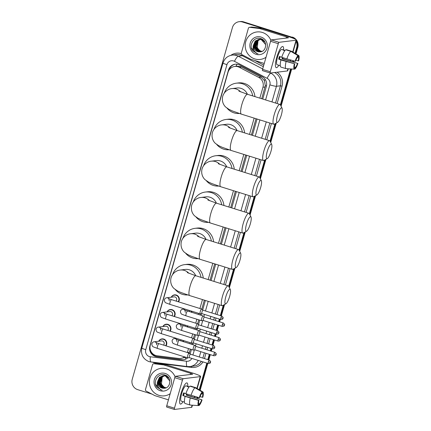 <?xml version="1.0" encoding="UTF-8"?>
<svg xmlns="http://www.w3.org/2000/svg" width="431" height="431" viewBox="0 0 431 431"><rect width="100%" height="100%" fill="white"/><g stroke="black" fill="none" stroke-linecap="round" stroke-linejoin="round"><path stroke-width="0.65" d="M191.843 311.214A4.429 4.283 83 0 1 191.682 312.383M187.663 325.89A4.429 4.283 83 0 1 187.501 327.059M183.482 340.565A4.429 4.283 83 0 1 183.32 341.735M171.236 297.218A4.429 4.283 83 0 1 176.263 295.019A4.429 4.283 83 0 1 178.547 301.851M167.056 311.893A4.429 4.283 83 0 1 172.082 309.695A4.429 4.283 83 0 1 174.366 316.526M162.875 326.563A4.429 4.283 83 0 1 167.901 324.371A4.429 4.283 83 0 1 170.186 331.197M158.694 341.239A4.429 4.283 83 0 1 163.721 339.046A4.429 4.283 83 0 1 166.005 345.872M261.719 98.726L265.324 85.656L264.397 80.57L261.089 77.165L241.592 67.02L240.277 66.482L236.894 66.196L234.733 66.466A8.308 8.033 -97 0 0 228.037 72.306L150.317 345.129A8.308 8.033 -97 0 0 157.137 355.774L178.763 358.447A8.308 8.033 -97 0 0 180.664 358.452A8.308 8.033 -97 0 0 184.506 356.863M259.845 98.144L262.948 87.261A8.308 8.033 -97 0 0 258.805 77.445L239.313 67.301A8.308 8.033 -97 0 0 238.009 66.762A8.308 8.033 -97 0 0 234.733 66.466M188.988 353.63L190.383 349.153M191.747 344.364L192.097 343.141M193.417 338.502L194.559 334.483M195.927 329.688L196.277 328.465M197.597 323.826L198.739 319.807M200.108 315.013L200.458 313.79M201.778 309.151L204.342 300.154M210.032 280.172L214.676 263.864M220.37 243.887L225.014 227.573M230.704 207.597L235.353 191.283M241.042 171.306L245.692 154.993M251.381 135.016L256.025 118.703M180.664 358.452L185.567 357.315A8.308 2.063 -83 0 0 185.54 359.217M187.383 352.536L188.509 348.571M189.877 343.776L190.195 342.656M191.563 337.866L192.689 333.896M194.058 329.101L194.376 327.986M195.739 323.191L196.87 319.226M198.238 314.431L198.556 313.31M199.919 308.515L202.468 299.567M208.162 279.59L212.806 263.276M218.495 243.299L223.145 226.992M228.834 207.009L233.483 190.701M239.173 170.724L243.817 154.411M249.511 134.434L254.155 118.121M183.741 309.102A4.429 4.283 83 0 1 183.935 308.752M179.56 323.778A4.429 4.283 83 0 1 179.759 323.428M175.379 338.454A4.429 4.283 83 0 1 175.579 338.098M262.759 99.049L266.326 86.518A8.308 8.033 -97 0 0 262.188 76.707L239.771 65.038A8.308 8.033 -97 0 0 238.462 64.499A8.308 8.033 -97 0 0 235.186 64.203A8.308 8.033 -97 0 0 228.489 70.043L149.869 346.05A8.308 8.033 -97 0 0 156.685 356.696L181.553 359.772A8.308 8.033 -97 0 0 183.455 359.772A8.308 8.033 -97 0 0 187.722 357.832M229.012 70.124L229.055 69.973A8.308 8.033 83 0 1 235.471 64.171M151.927 394.085L137.688 389.646A8.308 8.033 83 0 1 132.242 379.296L232.444 27.53A8.308 8.033 83 0 1 239.14 21.69A8.308 8.033 83 0 1 242.416 21.986L291.243 37.211A8.308 8.033 83 0 1 293.64 38.434M296.081 41.328A8.308 8.033 83 0 1 296.69 47.561L295.041 53.347M292.956 60.663L292.665 61.687M290.596 68.944L280.382 104.814M274.973 123.805L270.043 141.104M264.634 160.095L259.704 177.394M254.295 196.385L249.371 213.679M243.962 232.675L239.033 249.969M233.624 268.96L228.694 286.259M223.285 305.25L220.338 315.605M219.352 319.069L218.652 321.521M217.666 324.979L216.157 330.281M215.171 333.745L214.471 336.196M213.485 339.655L211.977 344.956M210.991 348.415L210.29 350.866M209.304 354.33L207.796 359.632M206.81 363.091L199.214 389.753M197.129 397.07L196.838 398.093M239.14 21.69L240.266 21.55A8.308 8.033 83 0 1 243.542 21.846L291.809 37.141A8.308 8.033 83 0 1 294.955 39A8.308 8.033 83 0 0 291.809 37.141L242.982 21.916L291.243 37.211M296.28 40.622A8.308 8.033 83 0 1 297.25 47.491L295.504 53.622L297.25 47.491A8.308 8.033 83 0 0 296.28 40.622M239.706 21.62A8.308 8.033 83 0 1 242.982 21.916A8.308 8.033 83 0 0 239.706 21.62M293.457 60.809L293.161 61.854L293.457 60.809M291.13 68.982L280.726 105.514L291.13 68.982M275.619 123.444L270.388 141.799L275.619 123.444M265.28 159.734L260.049 178.089L265.28 159.734M254.942 196.019L249.711 214.379L254.942 196.019M244.603 232.309L239.377 250.67L244.603 232.309M234.27 268.599L229.039 286.96L234.27 268.599M223.931 304.889L220.834 315.761L223.931 304.889M219.848 319.226L219.147 321.677L219.848 319.226M218.161 325.136L216.653 330.437L218.161 325.136M215.667 333.896L214.967 336.347L215.667 333.896M213.981 339.811L212.472 345.107L213.981 339.811M211.486 348.571L210.791 351.023L211.486 348.571M209.8 354.487L208.292 359.783L209.8 354.487M207.306 363.247L199.677 390.028L207.306 363.247M197.63 397.21L197.333 398.26L197.63 397.21M190.146 353.959A8.308 8.033 -97 0 0 190.152 353.932L191.423 349.482M192.786 344.687L193.26 343.017M194.327 339.283L195.599 334.806M196.967 330.011L197.441 328.341M198.508 324.608L199.779 320.131M201.148 315.336L201.622 313.666M202.689 309.932L205.382 300.477M211.071 280.5L215.715 264.187M221.41 244.21L226.054 227.897M231.743 207.92L236.393 191.606M242.082 171.63L246.731 155.316M252.421 135.339L257.065 119.026M183.735 359.734A8.308 8.033 83 0 1 182.114 359.702L157.25 356.626A8.308 8.033 83 0 1 150.128 348.991M292.369 37.071A8.308 8.033 83 0 1 296.291 39.776M296.436 39.959A8.308 8.033 83 0 1 297.816 47.421L295.968 53.902M293.958 60.949L293.656 62.026M291.663 69.014L281.066 106.215M276.26 123.077L270.727 142.505M265.927 159.368L260.394 178.79M255.588 195.658L250.055 215.08M245.25 231.948L239.717 251.37M234.911 268.238L229.378 287.66M224.578 304.528L221.329 315.918M220.343 319.376L219.648 321.828M218.662 325.292L217.149 330.588M216.163 334.052L215.468 336.503M214.482 339.967L212.973 345.263M211.982 348.727L211.287 351.179M210.301 354.643L208.793 359.939M207.807 363.403L200.14 390.303M198.131 397.355L197.829 398.427M266.024 57.264A13.846 13.383 83 0 1 260.276 59.435A13.846 13.383 83 0 1 254.818 58.934A13.846 13.383 83 0 1 245.239 44.479A13.846 13.383 83 0 1 256.903 31.953A13.846 13.383 83 0 1 262.36 32.449A13.846 13.383 83 0 1 270.916 40.39M259.3 39.329L256.348 40.891L254.495 46.898L258.519 51.478L260.82 51.72M264.93 42.125L261.488 39.56L258.74 39.366L255.233 41.031L253.239 45.643A6.255 6.05 83 0 0 259.484 51.86C266.681 52.372 267.963 40.589 261.014 38.688C254.301 35.935 248.202 45.196 252.668 50.739L256.709 53.245C253.902 51.585 252.744 49.053 253.239 45.643M259.187 39.329L256.122 40.918L254.268 46.925L258.298 51.504L261.38 51.612M265.701 44.646L261.261 39.587L258.74 39.366M259.753 39.329L257.237 40.783L255.384 46.79L259.414 51.37L261.261 51.639M262.678 39.55L259.295 39.313M259.634 39.323L257.016 40.81L255.163 46.817L259.187 51.397L261.154 51.661M263.039 39.819L259.629 39.259M260.205 39.366L258.131 40.676L256.278 46.677L260.302 51.257L261.66 51.521M260.092 39.356L257.905 40.703L256.052 46.704L260.082 51.284L261.558 51.553M262.026 51.37A6.255 6.05 83 0 1 257.296 47.728C258.072 49.463 259.295 50.61 260.97 51.176L261.956 51.397M258.848 39.356L255.454 41.004L253.6 47.006L257.63 51.585L259.484 51.86M259.742 39.248L259.408 39.302M261.929 39.092L260.189 39.199M260.631 39.14L260.297 39.194M260.189 39.216L259.861 39.296M262.043 39.151L260.518 39.151M260.076 39.221L259.748 39.296M261.752 39L261.078 39.092M261.525 39.027L261.191 39.086M261.078 39.108L260.75 39.189M260.642 39.221L260.313 39.329M261.768 39.005L261.412 39.043M260.97 39.113L260.636 39.189M260.529 39.216L260.2 39.318M261.051 37.055A9.024 8.728 83 0 1 266.967 48.304A9.024 8.728 83 0 1 256.127 54.328A9.024 8.728 83 0 1 250.212 43.078A9.024 8.728 83 0 1 261.051 37.055M257.296 47.728L258.013 40.789M251.424 47.97L256.612 53.471L258.018 53.773M276.713 57.425A11.077 2.591 -72.7 0 1 281.486 47.151A11.077 2.591 -72.7 0 1 283.614 49.969A11.077 2.591 -72.7 0 0 282.817 46.51A11.077 2.591 -72.7 0 0 276.713 57.425A11.077 2.591 -72.7 0 0 275.495 66.369A11.077 2.591 -72.7 0 0 278.846 65.264A11.077 2.591 -72.7 0 1 276.223 67.656A11.077 2.591 -72.7 0 1 276.713 57.425M264.257 63.454L250.869 59.279A1.385 1.336 -97 0 1 250.653 59.192L242.017 54.694A1.385 1.336 -97 0 1 241.328 53.061L248.38 28.295A1.385 1.336 -97 0 1 249.501 27.32L251.607 27.061A1.385 1.336 83 0 1 251.919 27.061L261.498 28.247A1.385 1.336 83 0 1 261.73 28.295L288.598 36.673A11.077 1.131 -164.1 0 1 296.442 40.051A11.077 1.131 -164.1 0 1 296.07 40.223L279.013 42.319A1.385 0.323 107.3 0 0 278.286 43.687L270.576 41.284A1.385 0.323 -72.7 0 1 271.304 39.916L288.361 37.82A2.769 0.286 15.9 0 0 288.452 37.777A2.769 0.286 15.9 0 0 286.491 36.931L259.624 28.554A1.385 1.336 -97 0 0 259.392 28.505L249.818 27.32A1.385 1.336 -97 0 0 249.501 27.32M288.253 68.798L287.692 70.781A11.077 1.131 -164.1 0 1 287.315 70.953L270.259 73.044A1.385 0.323 107.3 0 1 270.226 73.044A1.385 0.323 107.3 0 1 270.285 71.761L278.286 43.687M270.194 73.022L262.549 70.641A1.385 0.323 -72.7 0 1 262.517 70.641A1.385 0.323 -72.7 0 1 262.576 69.359L270.576 41.284M295.068 61.267L295.499 61.213A5.538 1.298 -72.7 0 1 297.595 57.285L298.058 55.653A7.198 1.686 -72.7 0 0 295.068 61.267L281.723 57.323A9.137 2.139 -72.7 0 1 285.742 49.764L290.882 51.37L298.058 55.653M297.67 57.005L298.295 57.199A5.538 1.298 -72.7 0 1 298.22 60.879L295.903 60.157M279.994 56.66A5.538 1.298 107.3 0 0 279.66 57.732A5.538 1.298 107.3 0 0 279.326 59.052L294.745 63.863A5.538 1.298 -72.7 0 0 294.669 67.543L294.206 69.17L285.963 68.648L280.823 67.047A9.137 2.139 -72.7 0 1 280.964 59.968L294.745 63.863M280.964 59.968L278.679 59.133A8.027 1.88 -72.7 0 1 279.029 57.813A8.027 1.88 -72.7 0 1 279.433 56.483L281.755 57.21M278.803 65.248A8.027 1.88 -72.7 0 1 278.674 65.226L277.133 64.747A8.027 1.88 -72.7 0 1 277.483 57.334A8.027 1.88 -72.7 0 1 281.912 49.414L283.453 49.899A8.027 1.88 -72.7 0 1 283.571 49.953L285.036 50.411M282.984 57.716A8.027 1.88 -72.7 0 1 282.693 58.643L297.896 63.476A7.198 1.686 -72.7 0 1 294.906 69.084L295.37 67.457L294.502 67.188M278.674 65.226A8.027 1.88 -72.7 0 1 278.555 65.173L280.269 65.706M298.295 57.199L298.758 55.567L291.588 51.284A9.137 2.139 -72.7 0 1 291.604 51.294L286.448 49.678L286.367 49.958M285.963 68.648A9.137 2.139 -72.7 0 1 286.103 61.574M298.758 55.567A7.198 1.686 -72.7 0 1 298.651 60.825L298.22 60.879M294.244 69.046L294.906 69.084M294.206 69.17A7.198 1.686 -72.7 0 1 294.314 63.917M282.424 57.538A5.538 1.298 107.3 0 1 282.046 58.718L297.896 63.476M297.465 63.529A5.538 1.298 -72.7 0 1 295.37 67.457M283.453 49.899A8.027 1.88 -72.7 0 0 282.865 50.039L284.837 50.653M286.863 58.923A9.137 2.139 -72.7 0 1 290.882 51.37M280.145 56.703A5.538 1.298 -72.7 0 1 279.331 59.058M278.679 59.133L279.326 59.052M283.49 50.233L283.571 49.953M282.046 58.718L282.693 58.643M277.494 115.363A7.613 1.783 107.3 0 0 277.634 122.307A7.613 1.783 107.3 0 0 281.357 114.888A7.613 1.783 107.3 0 0 282.036 108.197A7.613 1.783 107.3 0 0 277.494 115.363M277.634 122.307L274.412 124.117A10.382 2.43 -72.7 0 1 273.766 124.236A10.382 2.43 -72.7 0 1 274.224 114.646A10.382 2.43 -72.7 0 1 279.945 104.41A10.382 2.43 -72.7 0 1 280.414 104.878L282.036 108.197M247.405 94.265A10.382 10.037 -97 0 0 241.015 88.366A10.382 10.037 -97 0 0 236.921 87.994L232.007 88.597C229.33 88.694 224.362 90.909 222.725 96.312C221.345 102.072 224.384 106.064 225.952 107.254L228.969 109.35L232.438 110.977L241.387 114.14L273.766 124.236M239.329 113.482A15.23 14.724 83 0 1 234.033 112.868A15.23 14.724 83 0 1 227.008 108.116M224.33 93.015A15.23 14.724 83 0 1 236.328 83.183A15.23 14.724 83 0 1 242.335 83.733A15.23 14.724 83 0 1 252.711 95.919M236.328 83.183L238.435 82.924A15.23 14.724 83 0 1 244.442 83.474A15.23 14.724 83 0 1 254.942 96.614M267.161 151.653A7.613 1.783 107.3 0 0 267.301 158.597A7.613 1.783 107.3 0 0 271.018 151.179A7.613 1.783 107.3 0 0 271.697 144.487A7.613 1.783 107.3 0 0 267.161 151.653M267.301 158.597L264.079 160.407A10.382 2.43 -72.7 0 1 263.427 160.526A10.382 2.43 -72.7 0 1 263.885 150.936A10.382 2.43 -72.7 0 1 269.612 140.7A10.382 2.43 -72.7 0 1 270.075 141.169L271.697 144.487M237.066 130.555A10.382 10.037 -97 0 0 230.677 124.656A10.382 10.037 -97 0 0 226.582 124.284L221.669 124.888C218.991 124.985 214.024 127.199 212.391 132.603C211.007 138.362 214.045 142.354 215.613 143.545L218.63 145.64L222.105 147.267L231.048 150.43L263.427 160.526M228.996 149.772A15.23 14.724 83 0 1 223.694 149.158A15.23 14.724 83 0 1 216.669 144.407M213.991 129.305A15.23 14.724 83 0 1 225.989 119.473A15.23 14.724 83 0 1 231.997 120.017A15.23 14.724 83 0 1 242.378 132.209M225.989 119.473L228.096 119.215A15.23 14.724 83 0 1 234.103 119.759A15.23 14.724 83 0 1 244.609 132.904M256.822 187.943A7.613 1.783 107.3 0 0 256.962 194.887A7.613 1.783 107.3 0 0 260.68 187.469A7.613 1.783 107.3 0 0 261.358 180.778A7.613 1.783 107.3 0 0 256.822 187.943M256.962 194.887L253.74 196.698A10.382 2.43 -72.7 0 1 253.089 196.816A10.382 2.43 -72.7 0 1 253.547 187.226A10.382 2.43 -72.7 0 1 259.273 176.99A10.382 2.43 -72.7 0 1 259.742 177.453L261.358 180.778M226.733 166.845A10.382 10.037 -97 0 0 220.338 160.946A10.382 10.037 -97 0 0 216.243 160.574L211.33 161.178C208.658 161.275 203.685 163.489 202.053 168.893C200.668 174.652 203.712 178.644 205.275 179.835L208.297 181.93L211.766 183.552L220.71 186.72L253.089 196.816M218.657 186.063A15.23 14.724 83 0 1 213.361 185.449A15.23 14.724 83 0 1 206.33 180.697M203.653 165.596A15.23 14.724 83 0 1 215.656 155.763A15.23 14.724 83 0 1 221.658 156.308A15.23 14.724 83 0 1 232.04 168.499M215.656 155.763L217.757 155.505A15.23 14.724 83 0 1 223.764 156.049A15.23 14.724 83 0 1 234.27 169.194M246.484 224.228A7.613 1.783 107.3 0 0 246.624 231.178A7.613 1.783 107.3 0 0 250.346 223.754A7.613 1.783 107.3 0 0 251.025 217.068A7.613 1.783 107.3 0 0 246.484 224.228M246.624 231.178L243.402 232.988A10.382 2.43 -72.7 0 1 242.755 233.101A10.382 2.43 -72.7 0 1 243.213 223.517A10.382 2.43 -72.7 0 1 248.935 213.28A10.382 2.43 -72.7 0 1 249.404 213.744L251.025 217.068M216.394 203.13A10.382 10.037 -97 0 0 209.999 197.231A10.382 10.037 -97 0 0 205.905 196.859L200.991 197.463C198.319 197.565 193.347 199.779 191.714 205.183C190.335 210.942 193.374 214.934 194.936 216.12L197.958 218.221L201.428 219.842L210.376 223.005L242.755 233.101M208.318 222.353A15.23 14.724 83 0 1 203.023 221.733A15.23 14.724 83 0 1 195.992 216.987M193.314 201.88A15.23 14.724 83 0 1 205.318 192.054A15.23 14.724 83 0 1 211.319 192.598A15.23 14.724 83 0 1 221.701 204.79M205.318 192.054L207.424 191.795A15.23 14.724 83 0 1 213.426 192.339A15.23 14.724 83 0 1 223.931 205.485M236.145 260.518A7.613 1.783 107.3 0 0 236.285 267.462A7.613 1.783 107.3 0 0 240.008 260.044A7.613 1.783 107.3 0 0 240.687 253.353A7.613 1.783 107.3 0 0 236.145 260.518M236.285 267.462L233.063 269.278A10.382 2.43 -72.7 0 1 232.417 269.391A10.382 2.43 -72.7 0 1 232.875 259.801A10.382 2.43 -72.7 0 1 238.596 249.571A10.382 2.43 -72.7 0 1 239.065 250.034L240.687 253.353M206.056 239.42A10.382 10.037 -97 0 0 199.666 233.521A10.382 10.037 -97 0 0 195.572 233.149L190.658 233.753C187.981 233.855 183.013 236.069 181.376 241.473C179.996 247.232 183.035 251.225 184.603 252.41L187.62 254.511L191.089 256.133L200.038 259.295L232.417 269.391M197.98 258.638A15.23 14.724 83 0 1 192.684 258.024A15.23 14.724 83 0 1 185.659 253.272M182.981 238.171A15.23 14.724 83 0 1 194.979 228.344A15.23 14.724 83 0 1 200.986 228.888A15.23 14.724 83 0 1 211.362 241.074M194.979 228.344L197.086 228.085A15.23 14.724 83 0 1 203.093 228.629A15.23 14.724 83 0 1 213.593 241.775M225.806 296.808A7.613 1.783 107.3 0 0 225.952 303.753A7.613 1.783 107.3 0 0 229.669 296.334A7.613 1.783 107.3 0 0 230.348 289.643A7.613 1.783 107.3 0 0 225.806 296.808M225.952 303.753L222.73 305.563A10.382 2.43 -72.7 0 1 222.078 305.681A10.382 2.43 -72.7 0 1 222.536 296.092A10.382 2.43 -72.7 0 1 228.263 285.861A10.382 2.43 -72.7 0 1 228.726 286.324L230.348 289.643M195.717 275.711A10.382 10.037 -97 0 0 189.328 269.811A10.382 10.037 -97 0 0 185.233 269.44L180.32 270.043C177.642 270.14 172.675 272.354 171.042 277.763C169.658 283.517 172.696 287.509 174.264 288.7L177.281 290.801L180.756 292.423L189.699 295.585L222.078 305.681M187.647 294.928A15.23 14.724 83 0 1 182.345 294.314A15.23 14.724 83 0 1 175.32 289.562M172.642 274.461A15.23 14.724 83 0 1 184.64 264.629A15.23 14.724 83 0 1 190.647 265.178A15.23 14.724 83 0 1 201.029 277.365M184.64 264.629L186.747 264.37A15.23 14.724 83 0 1 192.754 264.92A15.23 14.724 83 0 1 203.26 278.06M169.243 300.865C168.979 299.076 168.693 298.284 168.381 298.489L171.473 299.642A2.494 0.582 107.3 0 0 170.1 302.099A2.494 0.582 107.3 0 0 170.056 302.25A2.494 0.582 107.3 0 0 169.986 304.399L166.183 302.966C165.068 302.681 164.464 301.63 164.373 299.809C164.895 298.5 165.666 297.821 166.689 297.773L174.049 296.873A2.494 2.408 83 0 1 176.09 301.086M171.419 297.191A4.154 4.014 83 0 1 176.042 295.3A4.154 4.014 83 0 1 178.17 301.732M202.996 310.196L201.692 309.081A2.494 0.582 107.3 0 0 201.643 309.049A2.494 0.582 107.3 0 0 201.579 309.043A2.494 0.582 107.3 0 0 200.27 311.505A2.494 0.582 107.3 0 0 200.156 313.811A2.494 0.582 107.3 0 0 200.216 313.816A2.494 0.582 107.3 0 0 200.221 313.811L201.923 313.633M203.012 310.212A1.799 0.42 107.3 0 0 202.974 310.191A1.799 0.42 107.3 0 0 202.931 310.191A1.799 0.42 107.3 0 0 201.983 311.969A1.799 0.42 107.3 0 0 201.907 313.628A1.799 0.42 107.3 0 0 201.95 313.633L201.95 313.633M165.062 315.54C164.798 313.752 164.513 312.96 164.2 313.165L167.293 314.318A2.494 0.582 107.3 0 0 165.919 316.774A2.494 0.582 107.3 0 0 165.876 316.925A2.494 0.582 107.3 0 0 165.806 319.075L162.002 317.642C160.887 317.356 160.284 316.3 160.192 314.479C160.715 313.175 161.485 312.497 162.509 312.448L169.868 311.543A2.494 2.408 83 0 1 171.91 315.756M167.239 311.866A4.154 4.014 83 0 1 171.867 309.975A4.154 4.014 83 0 1 173.989 316.408M198.815 324.872L197.511 323.756A2.494 0.582 107.3 0 0 197.463 323.724A2.494 0.582 107.3 0 0 197.398 323.719A2.494 0.582 107.3 0 0 196.089 326.181A2.494 0.582 107.3 0 0 195.976 328.481A2.494 0.582 107.3 0 0 196.035 328.487A2.494 0.582 107.3 0 0 196.04 328.487M198.836 324.888A1.799 0.42 107.3 0 0 198.799 324.866A1.799 0.42 107.3 0 0 198.75 324.861A1.799 0.42 107.3 0 0 197.802 326.639A1.799 0.42 107.3 0 0 197.727 328.303A1.799 0.42 107.3 0 0 197.77 328.309L197.77 328.309M160.882 330.216C160.618 328.427 160.332 327.635 160.02 327.835L163.112 328.993A2.494 0.582 107.3 0 0 161.738 331.45A2.494 0.582 107.3 0 0 161.695 331.601A2.494 0.582 107.3 0 0 161.625 333.75L157.821 332.312C156.706 332.032 156.103 330.976 156.011 329.155C156.534 327.846 157.304 327.172 158.328 327.124L165.687 326.219A2.494 2.408 83 0 1 167.729 330.432M163.058 326.542A4.154 4.014 83 0 1 167.686 324.651A4.154 4.014 83 0 1 169.809 331.083M194.656 339.563A1.799 0.42 107.3 0 0 194.618 339.542L193.33 338.432A2.494 0.582 107.3 0 0 193.282 338.4A2.494 0.582 107.3 0 0 193.217 338.394A2.494 0.582 107.3 0 0 191.908 340.856A2.494 0.582 107.3 0 0 191.795 343.157A2.494 0.582 107.3 0 0 191.854 343.162A2.494 0.582 107.3 0 0 191.86 343.162L193.567 342.984M213.48 345.425C215.85 347.537 214.299 347.386 214.676 347.634L212.488 347.197A1.799 0.42 107.3 0 1 213.48 345.425L194.618 339.542A1.799 0.42 107.3 0 0 194.57 339.536A1.799 0.42 107.3 0 0 193.627 341.314A1.799 0.42 107.3 0 0 193.546 342.979A1.799 0.42 107.3 0 0 193.589 342.979L193.589 342.979M156.701 344.892C156.442 343.103 156.151 342.306 155.839 342.51L158.931 343.669A2.494 0.582 107.3 0 0 157.557 346.125A2.494 0.582 107.3 0 0 157.514 346.271A2.494 0.582 107.3 0 0 157.45 348.426L153.646 346.987C152.526 346.707 151.922 345.651 151.831 343.83C152.353 342.521 153.124 341.848 154.153 341.799L161.506 340.894A2.494 2.408 83 0 1 163.548 345.107M158.877 341.217A4.154 4.014 83 0 1 163.505 339.326A4.154 4.014 83 0 1 165.628 345.754M187.727 355.532A2.494 0.582 107.3 0 0 187.614 357.832A2.494 0.582 107.3 0 0 187.679 357.838L189.408 357.655A1.799 0.42 107.3 0 1 189.365 357.655A1.799 0.42 107.3 0 1 189.446 355.99A1.799 0.42 107.3 0 1 190.389 354.212A1.799 0.42 107.3 0 1 190.437 354.217L189.15 353.102A2.494 0.582 107.3 0 0 189.101 353.075A2.494 0.582 107.3 0 0 189.037 353.07A2.494 0.582 107.3 0 0 187.727 355.532M190.475 354.239A1.799 0.42 107.3 0 0 190.437 354.217L209.299 360.1A1.799 0.42 107.3 0 0 208.308 361.873A1.799 0.42 107.3 0 0 208.227 363.532L189.365 357.655M223.317 322.975C225.688 325.087 224.136 324.931 224.508 325.184L222.321 324.748A1.799 0.42 107.3 0 1 223.317 322.975L204.45 317.092A1.799 0.42 107.3 0 1 204.488 317.114L203.168 315.982A2.494 0.582 107.3 0 0 203.12 315.95A2.494 0.582 107.3 0 0 203.055 315.945A2.494 0.582 107.3 0 0 201.778 318.283A2.494 0.582 107.3 0 0 201.633 320.707A2.494 0.582 107.3 0 0 201.692 320.712A2.494 0.582 107.3 0 0 201.697 320.712M183.929 309.081A4.154 4.014 83 0 1 184.096 308.801M204.45 317.092A1.799 0.42 107.3 0 0 204.407 317.087A1.799 0.42 107.3 0 0 203.459 318.865A1.799 0.42 107.3 0 0 203.384 320.529A1.799 0.42 107.3 0 0 203.427 320.529L203.427 320.529M189.107 310.363A2.494 2.408 83 0 1 189.241 311.624M191.434 311.09A4.154 4.014 83 0 1 191.299 312.265M200.313 331.789A1.799 0.42 107.3 0 0 200.275 331.768L198.987 330.652A2.494 0.582 107.3 0 0 198.939 330.625A2.494 0.582 107.3 0 0 198.874 330.62A2.494 0.582 107.3 0 0 197.597 332.958A2.494 0.582 107.3 0 0 197.452 335.383A2.494 0.582 107.3 0 0 197.511 335.388A2.494 0.582 107.3 0 0 197.517 335.388L199.219 335.21M179.749 323.756A4.154 4.014 83 0 1 179.916 323.476M219.137 337.645C221.507 339.763 219.955 339.606 220.327 339.86L218.145 339.423A1.799 0.42 107.3 0 1 219.137 337.645L200.275 331.768A1.799 0.42 107.3 0 0 200.226 331.762A1.799 0.42 107.3 0 0 199.278 333.54A1.799 0.42 107.3 0 0 199.203 335.205A1.799 0.42 107.3 0 0 199.246 335.205L199.246 335.205M184.931 325.039A2.494 2.408 83 0 1 185.061 326.299M187.253 325.766A4.154 4.014 83 0 1 187.119 326.94M194.807 345.328A2.494 0.582 107.3 0 0 194.758 345.301A2.494 0.582 107.3 0 0 194.693 345.296A2.494 0.582 107.3 0 0 193.422 347.628A2.494 0.582 107.3 0 0 193.271 350.058A2.494 0.582 107.3 0 0 193.33 350.064A2.494 0.582 107.3 0 0 193.336 350.064L195.065 349.88A1.799 0.42 107.3 0 1 195.022 349.875A1.799 0.42 107.3 0 1 195.103 348.216A1.799 0.42 107.3 0 1 196.046 346.438A1.799 0.42 107.3 0 1 196.094 346.443L194.807 345.328M175.568 338.432A4.154 4.014 83 0 1 175.735 338.152M196.132 346.465A1.799 0.42 107.3 0 0 196.094 346.443L214.956 352.321A1.799 0.42 107.3 0 0 213.965 354.099A1.799 0.42 107.3 0 0 213.884 355.758L195.022 349.875M180.751 339.714A2.494 2.408 83 0 1 180.88 340.975M183.073 340.436A4.154 4.014 83 0 1 182.938 341.616M180.885 393.832A11.077 2.591 -72.7 0 1 185.659 383.558A11.077 2.591 -72.7 0 1 187.787 386.37A11.077 2.591 -72.7 0 0 186.989 382.917A11.077 2.591 -72.7 0 0 180.885 393.832A11.077 2.591 -72.7 0 0 179.668 402.775A11.077 2.591 -72.7 0 0 183.019 401.665A11.077 2.591 -72.7 0 1 180.395 404.057A11.077 2.591 -72.7 0 1 180.885 393.832M168.429 399.86L155.041 395.685A1.385 1.336 -97 0 1 154.826 395.599L146.19 391.1A1.385 1.336 -97 0 1 145.5 389.468L152.552 364.696A1.385 1.336 -97 0 1 153.673 363.726L155.78 363.468A1.385 1.336 83 0 1 156.092 363.468L165.671 364.653A1.385 1.336 83 0 1 165.903 364.701L192.77 373.079A11.077 1.131 -164.1 0 1 200.614 376.457A11.077 1.131 -164.1 0 1 200.243 376.629L183.186 378.725A1.385 0.323 107.3 0 0 182.458 380.088L174.749 377.685A1.385 0.323 -72.7 0 1 175.476 376.317L192.533 374.227A2.769 0.286 15.9 0 0 192.625 374.183A2.769 0.286 15.9 0 0 190.664 373.338L163.796 364.96A1.385 1.336 -97 0 0 163.565 364.912L153.991 363.726A1.385 1.336 -97 0 0 153.673 363.726M192.425 405.199L191.865 407.187A11.077 1.131 -164.1 0 1 191.488 407.354L174.431 409.45A1.385 0.323 107.3 0 1 174.399 409.445A1.385 0.323 107.3 0 1 174.458 408.168L182.458 380.088M174.366 409.428L166.722 407.047A1.385 0.323 -72.7 0 1 166.689 407.042A1.385 0.323 -72.7 0 1 166.749 405.765L174.749 377.685M199.241 397.673L199.672 397.619A5.538 1.298 -72.7 0 1 201.767 393.692L202.231 392.059A7.198 1.686 -72.7 0 0 199.241 397.673L185.896 393.724A9.137 2.139 -72.7 0 1 189.915 386.171L195.054 387.776L202.231 392.059M201.843 393.411L202.468 393.605A5.538 1.298 -72.7 0 1 202.392 397.285L200.076 396.563M184.166 393.061A5.538 1.298 107.3 0 0 183.832 394.139A5.538 1.298 107.3 0 0 183.498 395.459A5.538 1.298 -72.7 0 0 184.317 393.11M198.379 405.576A7.198 1.686 -72.7 0 1 198.486 400.318L198.917 400.264A5.538 1.298 -72.7 0 0 198.842 403.949L198.379 405.576L190.136 405.054L184.996 403.454A9.137 2.139 -72.7 0 1 185.136 396.375L182.852 395.539A8.027 1.88 -72.7 0 1 183.202 394.22A8.027 1.88 -72.7 0 1 183.606 392.889L185.928 393.611M182.97 401.654A8.027 1.88 -72.7 0 1 182.846 401.633L181.306 401.153A8.027 1.88 -72.7 0 1 181.656 393.735A8.027 1.88 -72.7 0 1 186.084 385.82L187.625 386.3A8.027 1.88 -72.7 0 1 187.744 386.359L189.209 386.817M187.156 394.117A8.027 1.88 -72.7 0 1 186.865 395.044L202.069 399.882A7.198 1.686 -72.7 0 1 199.079 405.49L199.542 403.863L198.675 403.594M182.846 401.633A8.027 1.88 -72.7 0 1 182.728 401.579L184.441 402.112M202.468 393.605L202.931 391.973L195.76 387.69L190.621 386.084L190.54 386.365M195.76 387.69A9.137 2.139 -72.7 0 1 195.776 387.701L197.727 388.864M190.136 405.054A9.137 2.139 -72.7 0 1 190.276 397.975L198.486 400.318M185.136 396.375L190.276 397.975M202.931 391.973A7.198 1.686 -72.7 0 1 202.823 397.231L202.392 397.285M198.416 405.447L199.079 405.49M186.596 393.945A5.538 1.298 107.3 0 1 186.219 395.125L202.069 399.882M201.638 399.93A5.538 1.298 -72.7 0 1 199.542 403.863M187.625 386.3A8.027 1.88 -72.7 0 0 187.038 386.445L189.01 387.06M191.035 395.329A9.137 2.139 -72.7 0 1 195.054 387.776M198.917 400.264L182.852 395.539M187.663 386.639L187.744 386.359M186.219 395.125L186.865 395.044M170.197 393.67A13.846 13.383 83 0 1 164.448 395.836A13.846 13.383 83 0 1 158.991 395.34A13.846 13.383 83 0 1 149.412 380.885A13.846 13.383 83 0 1 161.075 368.354A13.846 13.383 83 0 1 166.533 368.85A13.846 13.383 83 0 1 175.088 376.791M163.473 375.73L160.521 377.297L158.667 383.304L162.692 387.884L164.992 388.126M169.103 378.531L165.66 375.967L162.913 375.773L159.405 377.432L157.412 382.049A6.255 6.05 83 0 0 163.656 388.261C170.854 388.778 172.136 376.996 165.186 375.094C158.473 372.341 152.375 381.602 156.841 387.14L160.882 389.646C158.075 387.992 156.916 385.459 157.412 382.049M163.36 375.735L160.294 377.324L158.441 383.331L162.471 387.911L165.552 388.019M169.873 381.047L165.434 375.994L162.913 375.773M163.925 375.735L161.41 377.19L159.556 383.191L163.586 387.771L165.434 388.045M166.851 375.956L163.468 375.713M163.807 375.73L161.189 377.217L159.335 383.218L163.36 387.798L165.326 388.067M167.212 376.225L163.802 375.665M164.378 375.773L162.304 377.077L160.451 383.084L164.475 387.663L165.833 387.922M164.265 375.757L162.078 377.109L160.224 383.111L164.254 387.69L165.73 387.959M166.199 387.776A6.255 6.05 83 0 1 161.469 384.134C162.245 385.869 163.468 387.016 165.143 387.582L166.129 387.803M163.02 375.762L159.626 377.405L157.773 383.412L161.803 387.992L163.656 388.261M163.915 375.654L163.581 375.708M166.102 375.498L164.033 375.703M164.804 375.541L164.47 375.6M166.215 375.557L164.69 375.557M164.249 375.627L163.92 375.703M165.585 375.444L164.922 375.595M165.698 375.433L165.364 375.487M164.814 375.627L164.486 375.73M165.143 375.52L164.809 375.59M164.701 375.622L164.373 375.719M165.224 373.462A9.024 8.728 83 0 1 171.139 384.711A9.024 8.728 83 0 1 160.3 390.734A9.024 8.728 83 0 1 154.384 379.485A9.024 8.728 83 0 1 165.224 373.462M161.469 384.134L162.185 377.195M155.596 384.371L160.785 389.872L162.191 390.179M241.592 67.02L239.313 67.301M154.196 355.586A8.308 2.063 -83 0 1 154.179 354.788M230.095 68.755A8.308 0.851 -164.1 0 1 229.583 68.583M266.46 85.995A8.308 0.851 -164.1 0 1 265.324 85.656M264.397 80.57A8.308 1.767 -62.5 0 1 265.124 79.293M235.881 66.32A8.308 1.767 -62.5 0 1 237.088 64.203M261.089 77.165L258.805 77.445M265.06 86.997L262.948 87.261M189.473 352.348L187.539 352.59M229.055 69.973L228.489 70.043M265.582 99.933L269.876 84.859A5.538 5.355 -97 0 0 267.118 78.318L234.464 61.321A5.538 5.355 -97 0 0 226.948 64.655L145.759 349.67A5.538 5.355 -97 0 0 150.306 356.771L186.521 361.248A5.538 5.355 -97 0 0 191.827 358.42M232.142 55.093A11.077 10.705 83 0 1 236.511 55.491A11.077 10.705 83 0 1 238.246 56.208L242.249 55.718A11.077 10.705 -97 0 0 240.509 55.001A11.077 10.705 -97 0 0 236.145 54.602L232.142 55.093C227.541 55.879 224.503 58.503 223.026 62.964A5.538 0.566 15.9 0 0 226.948 64.655M151.114 362.094A5.538 1.374 -83 0 1 151.028 362.094A5.538 1.374 -83 0 1 150.306 356.771M230.887 55.324A12.461 12.046 83 0 1 241.236 53.633A12.461 12.046 83 0 1 241.285 53.649M254.926 60.545L263.777 65.151M277.122 72.203A12.461 12.046 83 0 1 282.057 86.152L277.111 103.526M271.422 123.503L266.773 139.816M261.084 159.793L256.434 176.107M250.745 196.083L246.101 212.397M240.406 232.374L235.762 248.687M230.073 268.664L225.424 284.972M219.735 304.949L216.998 314.565M216.006 318.024L215.311 320.475M214.326 323.94L212.817 329.236M211.831 332.7L211.131 335.151M210.145 338.615L208.636 343.911M207.65 347.375L206.95 349.827M205.964 353.291L204.456 358.587M202.99 361.9A12.461 12.046 83 0 1 191.536 367.411L155.316 362.934A12.461 12.046 83 0 1 152.709 362.304M296.69 47.561L297.816 47.421M242.416 21.986L243.542 21.846M270.528 73.011L274.531 72.521M267.118 78.318A5.538 1.18 -62.5 0 1 270.9 73.205A11.077 10.705 83 0 1 276.422 86.286L280.425 85.796A11.077 10.705 -97 0 0 274.903 72.715A1.385 0.296 117.5 0 0 275.237 72.435M234.464 61.321A5.538 1.18 -62.5 0 1 238.246 56.208L262.7 68.933M263.336 66.692L242.249 55.718A1.385 0.296 117.5 0 0 242.82 55.114M198.201 360.408A11.077 10.705 83 0 1 189.866 366.576L193.869 366.081A11.077 10.705 -97 0 0 201.374 361.399M269.876 84.859A5.538 0.566 15.9 0 0 276.422 86.286L271.966 101.921M266.277 121.903L261.633 138.211M255.939 158.188L251.295 174.501M245.605 194.478L240.956 210.791M235.267 230.768L230.617 247.082M224.928 267.058L220.284 283.372M214.59 303.349L211.853 312.96M210.867 316.424L210.166 318.875M209.18 322.334L207.672 327.635M206.686 331.1L205.986 333.551M205 337.01L203.491 342.311M202.505 345.77L201.81 348.221M200.819 351.685L199.311 356.987M202.861 358.091L204.369 352.79M205.355 349.331L206.05 346.88M207.036 343.415L208.55 338.119M209.536 334.655L210.231 332.204M211.217 328.74L212.731 323.444M213.717 319.98L214.412 317.528M215.398 314.064L218.14 304.453M223.829 284.476L228.473 268.163M234.168 248.186L238.812 231.873M244.501 211.896L249.15 195.588M254.84 175.606L259.489 159.298M265.178 139.321L269.822 123.007M275.517 103.031L280.425 85.796L282.057 86.152M192.926 354.993L194.365 349.956M195.512 345.931L196.121 343.782M197.107 340.318L198.546 335.28M199.688 331.256L200.302 329.106M201.288 325.642L202.726 320.605M203.868 316.58L204.483 314.431M205.468 310.972L208.205 301.355M213.9 281.378L218.544 265.065M224.233 245.088L228.883 228.78M234.572 208.803L239.221 192.49M244.91 172.513L249.554 156.2M255.249 136.223L259.893 119.91M191.536 367.411A1.385 0.345 97 0 0 191.526 366.372M155.316 362.934A1.385 0.345 97 0 0 155.343 362.627M187.334 366.571A5.538 1.374 -83 0 1 187.248 366.571A5.538 1.374 -83 0 1 186.521 361.248M189.866 366.576L187.248 366.571L149.142 361.69C143.044 359.109 140.608 354.541 141.837 347.984A5.538 0.566 15.9 0 0 145.759 349.67M182.114 359.702L181.553 359.772M157.25 356.626L156.685 356.696M287.315 70.953L287.935 68.777M290.192 60.857L290.451 59.947M292.724 51.962L296.07 40.223M262.576 69.359L270.285 71.761M286.162 38.09L286.491 36.931M261.73 28.295L259.624 28.554M271.304 39.916L279.013 42.319M259.392 28.505L261.498 28.247M251.919 27.061L249.818 27.32M240.611 91.884A10.382 10.037 -97 0 0 236.102 88.969A10.382 10.037 -97 0 0 232.007 88.597M238.903 91.119L247.566 94.314A10.382 2.43 107.3 0 0 241.845 104.55A10.382 2.43 107.3 0 0 241.387 114.14M230.278 128.174A10.382 10.037 -97 0 0 225.763 125.259A10.382 10.037 -97 0 0 221.669 124.888M228.565 127.409L237.228 130.604A10.382 2.43 107.3 0 0 231.506 140.84A10.382 2.43 107.3 0 0 231.048 150.43M219.939 164.464A10.382 10.037 -97 0 0 215.425 161.55A10.382 10.037 -97 0 0 211.33 161.178M218.231 163.694L226.895 166.894A10.382 2.43 107.3 0 0 221.168 177.13A10.382 2.43 107.3 0 0 220.71 186.72M209.601 200.754A10.382 10.037 -97 0 0 205.086 197.834A10.382 10.037 -97 0 0 200.991 197.463M207.893 199.984L216.556 203.184A10.382 2.43 107.3 0 0 210.834 213.42A10.382 2.43 107.3 0 0 210.376 223.005M199.262 237.039A10.382 10.037 -97 0 0 194.753 234.125A10.382 10.037 -97 0 0 190.658 233.753M197.554 236.274L206.217 239.474A10.382 2.43 107.3 0 0 200.496 249.705A10.382 2.43 107.3 0 0 200.038 259.295M188.929 273.329A10.382 10.037 -97 0 0 184.414 270.415A10.382 10.037 -97 0 0 180.32 270.043M187.216 272.564L195.879 275.759A10.382 2.43 107.3 0 0 190.157 285.995A10.382 2.43 107.3 0 0 189.699 295.585M220.844 317.846L223.032 318.283C222.66 318.035 224.212 318.186 221.841 316.074A1.799 0.42 107.3 0 0 220.844 317.846A1.799 0.42 107.3 0 0 220.769 319.511L201.907 313.628M166.689 297.773A2.494 2.408 83 0 1 168.893 298.731M216.669 332.522L218.856 332.958C218.479 332.71 220.031 332.861 217.66 330.749A1.799 0.42 107.3 0 0 216.669 332.522A1.799 0.42 107.3 0 0 216.588 334.187L197.727 328.303M162.509 312.448A2.494 2.408 83 0 1 164.712 313.402M158.328 327.124A2.494 2.408 83 0 1 160.531 328.077M212.488 347.197A1.799 0.42 107.3 0 0 212.408 348.857L193.546 342.979M208.308 361.873L210.495 362.309C210.118 362.056 211.669 362.212 209.299 360.1M154.153 341.799A2.494 2.408 83 0 1 156.351 342.753M187.598 311.128A2.494 0.582 107.3 0 0 187.544 311.096A2.494 0.582 107.3 0 0 187.48 311.09A2.494 0.582 107.3 0 0 186.127 313.698A2.494 0.582 107.3 0 0 186.063 315.853L182.259 314.414C181.139 314.129 180.535 313.078 180.444 311.257C180.966 309.948 181.737 309.275 182.766 309.226A2.494 2.408 83 0 1 184.964 310.18M222.321 324.748A1.799 0.42 107.3 0 0 222.245 326.407L203.384 320.529M201.633 320.707L186.063 315.853A2.494 0.582 107.3 0 0 186.122 315.858M183.417 325.798A2.494 0.582 107.3 0 0 183.364 325.771A2.494 0.582 107.3 0 0 183.299 325.766A2.494 0.582 107.3 0 0 181.947 328.374A2.494 0.582 107.3 0 0 181.882 330.529L178.078 329.09C176.963 328.805 176.354 327.754 176.263 325.933C176.785 324.624 177.556 323.945 178.585 323.902A2.494 2.408 83 0 1 180.783 324.855M218.145 339.423A1.799 0.42 107.3 0 0 218.064 341.083L199.203 335.205M197.452 335.383L181.882 330.529A2.494 0.582 107.3 0 0 181.941 330.534M213.965 354.099L216.152 354.535C215.775 354.282 217.326 354.438 214.956 352.321M179.237 340.474A2.494 0.582 107.3 0 0 179.183 340.442A2.494 0.582 107.3 0 0 179.118 340.436A2.494 0.582 107.3 0 0 177.766 343.049A2.494 0.582 107.3 0 0 177.701 345.204L173.898 343.766C172.783 343.48 172.179 342.429 172.082 340.609C172.605 339.299 173.375 338.621 174.404 338.572A2.494 2.408 83 0 1 176.608 339.531M193.271 350.058L177.701 345.204A2.494 0.582 107.3 0 0 177.761 345.204M191.488 407.354L192.107 405.183M194.365 397.263L194.623 396.353M196.897 388.369L200.243 376.629M166.749 405.765L174.458 408.168M190.335 374.496L190.664 373.338M165.903 364.701L163.796 364.96M175.476 376.317L183.186 378.725M163.565 364.912L165.671 364.653M156.092 363.468L153.991 363.726M223.026 62.964L141.837 347.984M290.489 60.949L290.753 60.033M293.005 52.129L296.442 40.051M262.517 70.641L270.226 73.044M293.554 52.458L291.604 51.294M247.566 94.314L279.945 104.41M237.228 130.604L269.612 140.7M226.895 166.894L259.273 176.99M216.556 203.184L248.935 213.28M206.217 239.474L238.596 249.571M195.879 275.759L228.263 285.861M174.404 295.154L176.026 294.955M169.986 304.399L200.156 313.811M171.473 299.642L201.643 309.049M221.841 316.074L202.974 310.191M220.769 319.511C223.565 319.366 222.611 318.487 223.032 318.283M170.229 309.83L171.845 309.63M165.806 319.075L195.976 328.481M167.293 314.318L197.463 323.724M197.743 328.309L196.035 328.487M217.66 330.749L198.799 324.866M216.588 334.187C219.384 334.041 218.431 333.163 218.856 332.958M166.048 324.5L167.664 324.306M161.625 333.75L191.795 343.157M163.112 328.993L193.282 338.4M212.408 348.857C215.209 348.717 214.25 347.839 214.676 347.634M161.867 339.175L163.484 338.976M157.45 348.426L187.614 357.832M158.931 343.669L189.101 353.075M208.227 363.532C211.028 363.392 210.069 362.514 210.495 362.309M185.314 312.319C185.055 310.525 184.764 309.733 184.452 309.937L203.12 315.95M184.694 308.989L182.766 309.226M203.4 320.535L201.692 320.712M222.245 326.407C225.041 326.267 224.088 325.389 224.508 325.184M181.133 326.994C180.875 325.2 180.584 324.408 180.277 324.613L198.939 330.625M180.519 323.665L178.585 323.902M218.064 341.083C220.861 340.943 219.907 340.064 220.327 339.86M176.952 341.664C176.694 339.876 176.403 339.084 176.096 339.289L194.758 345.301M176.338 338.335L174.404 338.572M213.884 355.758C216.685 355.618 215.726 354.735 216.152 354.535M194.661 397.355L194.925 396.439M197.177 388.536L200.614 376.457M166.689 407.042L174.399 409.445"/></g></svg>
